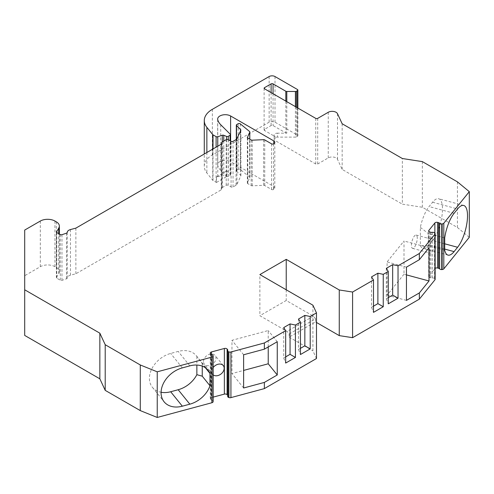 <?xml version="1.0" encoding="UTF-8"?>
<svg xmlns="http://www.w3.org/2000/svg" width="494" height="494" viewBox="0 0 494 494"><rect width="100%" height="100%" fill="white"/><g stroke="black" fill="none" stroke-linecap="round" stroke-linejoin="round"><path stroke-width="0.37" stroke-dasharray="2.47 1.85" d="M388.278 297.635L386.327 298.759L386.327 268.335M373.495 306.169L371.544 307.299L371.544 276.875M285.668 356.878L283.717 358.002L283.717 327.578M283.717 358.002L285.668 363.071M300.451 348.338L298.5 349.468L298.5 319.044M298.5 349.468L300.451 354.538M312.906 305.193L312.906 350.826L316.481 358.527M289.157 334.018L315.505 318.803L315.505 321.903L289.157 337.118L289.157 334.018L287.045 331.388L259.881 315.703L259.881 274.578M289.157 337.118L312.906 350.826M315.505 318.803L313.387 316.179L286.23 300.494L259.881 315.703M286.23 289.787L286.23 300.494M316.481 322.465L315.505 321.903M313.387 316.179L287.045 331.388M434.776 233.026L434.776 278.659A2.069 1.198 180 0 1 435.128 279.332M434.776 278.659L434.547 278.468A2.069 1.198 180 0 0 432.299 277.98A2.069 1.198 180 0 1 430.892 277.912L429.86 277.634A2.069 1.198 180 0 1 428.669 276.554A2.069 1.198 180 0 1 428.86 276.047L434.868 268.606A2.069 1.198 180 0 1 435.128 268.366M469.3 237.287L457.425 227.499L422.358 207.252L402.363 204.158L402.363 158.525M296.388 107.198L296.388 136.875A1.377 0.797 180 0 1 295.412 137.11L277.48 137.11A3.452 1.995 0 0 0 274.028 139.098A3.452 1.995 0 0 0 275.041 140.506L315.746 164.008A1.377 0.797 0 0 0 317.698 164.008L328.257 157.913A5.52 3.186 180 0 1 337.495 159.34L342.163 169.405L402.363 204.158M296.388 136.875L297.45 136.264A1.377 0.797 180 0 0 297.851 135.702A1.377 0.797 180 0 0 297.45 135.134L275.004 122.179A4.137 2.39 180 0 0 269.15 122.179L212.358 154.968A27.602 15.938 0 0 0 204.275 166.237A27.602 15.938 0 0 0 206.863 172.968L212.741 180.248L212.741 149.108M216.52 182.422L226.832 176.469L226.832 170.838L230.303 174.308A1.377 0.797 180 0 1 230.488 174.709A1.377 0.797 180 0 1 230.081 175.271L228.277 176.309A1.377 0.797 180 0 1 226.511 176.401L223.763 175.29A1.377 0.797 0 0 0 222.281 175.253L217.774 176.753A1.377 0.797 180 0 1 216.52 176.79L216.52 182.422A1.377 0.797 180 0 1 216.106 182.261L213.013 180.477A1.377 0.797 180 0 1 212.858 180.372A1.377 0.797 180 0 1 212.741 180.248M220.738 124.741L220.738 170.381L226.832 176.469M220.738 170.381A24.15 13.943 180 0 1 217.731 165.323A7.589 4.384 180 0 1 217.656 164.724A7.589 4.384 180 0 1 222.343 160.674A7.589 4.384 180 0 1 230.618 161.624L230.618 141.056M228.166 139.641L228.166 185.281L231.093 186.967A1.377 0.797 0 0 0 233.044 186.967L236.033 185.244A3.452 1.995 0 0 0 236.922 184.348L240.825 175.95A1.377 0.797 0 0 0 240.868 175.741A1.377 0.797 0 0 0 240.689 175.345L236.503 171.159A1.377 0.797 180 0 1 236.317 170.763A1.377 0.797 180 0 1 236.719 170.195L238.164 169.362A1.377 0.797 180 0 1 240.275 169.467L249.556 177.124A1.377 0.797 180 0 1 249.803 177.581A1.377 0.797 180 0 1 249.754 177.784L247.401 182.86A1.377 0.797 0 0 0 247.352 183.07A1.377 0.797 0 0 0 247.76 183.632L251.137 185.583A1.377 0.797 0 0 0 252.218 185.812L263.635 185.306A1.377 0.797 180 0 1 264.722 185.54L271.589 189.505A1.377 0.797 0 0 0 273.54 189.505L273.787 189.363A3.452 1.995 0 0 0 274.794 187.955A3.452 1.995 0 0 0 273.787 186.547L230.618 161.624M228.166 185.281A1.377 0.797 0 0 0 226.215 185.281L222.312 187.535A2.069 1.198 0 0 0 221.701 188.375A2.069 1.198 0 0 0 221.775 188.689A2.069 1.198 0 0 1 221.843 188.998L221.843 143.359M70.457 229.568L70.457 275.201L75.866 273.769L221.238 189.844A2.069 1.198 0 0 0 221.843 188.998M70.457 275.201A5.52 3.186 0 0 0 67.24 278.097A5.52 3.186 0 0 0 67.24 278.11L67.24 278.11A1.377 0.797 0 0 1 66.548 278.801L61.966 280.326A1.377 0.797 0 0 1 60.299 280.203L56.791 278.178A1.377 0.797 0 0 1 56.39 277.616A1.377 0.797 0 0 1 56.47 277.338L58.73 273.756L58.73 233.662M54.951 221.053L54.951 266.692L56.328 267.482A10.349 5.977 180 0 1 59.36 271.712A10.349 5.977 180 0 1 58.73 273.756M54.951 266.692A10.349 5.977 0 0 0 40.317 266.692L24.7 275.708L24.7 335.426M213.142 401.301A2.069 1.198 0 0 0 211.957 400.338A2.069 1.198 0 0 1 210.963 399.763L210.481 399.164A2.069 1.198 0 0 1 210.283 398.664L210.283 353.025M213.155 397.127L211.481 397.577A2.069 1.198 0 0 0 210.283 398.664M227.722 350.462L227.722 396.095A2.069 1.198 0 0 0 227.79 395.787A2.069 1.198 0 0 0 227.648 395.354M227.722 396.095A2.069 1.198 0 0 0 227.648 396.404M434.782 242.801A6.897 2.384 105.1 0 0 433.658 239.744A6.897 2.384 105.1 0 0 430.583 242.931A6.897 2.384 105.1 0 0 428.946 250.02A6.897 2.384 105.1 0 0 430.07 253.07A6.897 2.384 105.1 0 0 433.145 249.89A6.897 2.384 105.1 0 0 434.782 242.801M417.269 238.083A6.897 2.384 105.1 0 0 416.146 235.033A6.897 2.384 105.1 0 0 413.077 238.219A6.897 2.384 105.1 0 0 411.434 245.308A6.897 2.384 105.1 0 0 412.558 248.359A6.897 2.384 105.1 0 0 415.633 245.172A6.897 2.384 105.1 0 0 417.269 238.083M403.999 274.232L387.086 295.171L387.086 261.931L403.999 240.992L403.999 274.232L406.445 274.892M429.082 244.87A23.459 8.095 -74.9 0 1 422.981 248.371A23.459 8.095 -74.9 0 1 420.363 245.642L420.363 227.37A23.459 8.095 -74.9 0 1 429.082 206.56L432.577 202.225A23.459 8.095 -74.9 0 1 438.678 198.73A23.459 8.095 -74.9 0 1 441.957 216.008A23.459 8.095 -74.9 0 1 432.577 240.541L429.082 244.87L444.705 249.081M243.622 388L231.958 373.563L243.622 370.42M406.445 300.383L387.086 295.171M268.23 346.942L268.23 330.554L231.958 340.317L231.958 373.563M205.393 367.764L196.865 356.409A23.459 17.364 141.1 0 0 196.427 355.834A23.459 17.364 141.1 0 0 178.173 351.419L170.671 353.438A23.459 17.364 141.1 0 0 152.177 368.123A23.459 17.364 141.1 0 0 152.418 387.333A23.459 17.364 141.1 0 0 161.081 392.273M196.865 356.409L196.865 365.047M203.503 361.503A6.897 5.107 -38.9 0 1 208.091 354.834A6.897 5.107 -38.9 0 1 215.125 355.482A6.897 5.107 -38.9 0 1 216.014 358.131A6.897 5.107 -38.9 0 1 211.42 364.8A6.897 5.107 -38.9 0 1 204.386 364.152A6.897 5.107 -38.9 0 1 203.503 361.503M243.622 354.76L231.958 340.317M213.155 374.853A6.897 5.107 -38.9 0 1 212.556 374.261A6.897 5.107 -38.9 0 1 211.667 371.611A6.897 5.107 -38.9 0 1 213.155 367.567M277.258 341.731L268.23 330.554M24.7 275.708L24.7 230.068M75.866 228.135L75.866 273.769M216.52 176.79L226.832 170.838M286.798 101.659L286.798 133.164L277.48 133.164L277.48 137.11M286.798 133.164A1.377 0.797 180 0 1 285.822 132.929L273.052 125.556A1.377 0.797 0 0 0 271.101 125.556L264.512 129.36A1.377 0.797 0 0 0 264.111 129.922A1.377 0.797 0 0 0 264.512 130.49L275.041 136.566A3.452 1.995 180 0 1 274.028 135.158A3.452 1.995 180 0 1 277.48 133.164M342.163 169.405L342.163 123.766M422.358 161.618L422.358 207.252M457.425 181.86L457.425 227.499M202.25 363.88L202.25 366.122M429.014 247.729L403.999 240.992M406.445 267.143L387.086 261.931M444.705 250.23L428.137 245.765L420.363 245.642M420.363 227.37L428.137 233.464L428.137 245.765M444.705 237.929L428.137 233.464M371.544 307.299L373.495 312.369M386.327 298.759L388.278 303.829M434.547 232.835L434.547 278.468M432.299 232.347L432.299 277.98M430.892 232.273L430.892 277.912M429.86 232.001L429.86 277.634M428.86 231.42L428.86 276.047M434.868 233.112L434.868 268.606M211.481 354.525L211.481 397.577M210.481 353.531L210.481 399.164M210.963 354.124L210.963 399.763M211.957 354.704L211.957 400.338M40.317 221.053L40.317 266.692M56.328 267.482L56.328 221.849M56.47 232.248L56.47 277.338M56.791 232.538L56.791 278.178M60.299 234.564L60.299 280.203M61.966 234.693L61.966 280.326M66.548 233.168L66.548 278.801M67.24 232.476L67.24 255.454M221.238 144.205L221.238 189.844M221.775 143.668L221.775 188.689M222.312 187.535L222.312 141.895M226.215 139.641L226.215 185.281M231.093 141.333L231.093 186.967M233.044 141.333L233.044 186.967M236.033 139.611L236.033 185.244M236.922 138.715L236.922 184.348M240.825 130.311L240.825 175.95M240.689 130.614L240.689 175.345M236.503 171.159L236.503 139.271M236.719 170.195L236.719 124.562M238.164 169.362L238.164 123.728M240.275 169.467L240.275 123.833M249.556 177.124L249.556 131.484M249.754 177.784L249.754 139.147M247.401 137.641L247.401 182.86M247.76 137.999L247.76 183.632M251.137 139.944L251.137 185.583M252.218 140.179L252.218 185.812M263.635 185.306L263.635 139.672M264.722 185.54L264.722 139.901M271.589 143.865L271.589 189.505M273.54 143.865L273.54 189.505M273.787 186.547L273.787 189.363M217.731 119.69L217.731 165.323M230.303 174.308L230.303 134.306M217.774 176.753L217.774 146.205M216.106 182.261L216.106 147.169M213.013 180.477L213.013 148.953M206.863 152.504L206.863 172.968M212.358 154.968L212.358 109.328M269.15 76.539L269.15 122.179M275.004 76.539L275.004 122.179M297.45 89.5L297.45 135.134M297.45 107.809L297.45 136.264M295.412 106.636L295.412 137.11M275.041 136.566L275.041 140.506M315.746 118.375L315.746 164.008M264.512 129.36L264.512 130.49M317.698 118.375L317.698 164.008M328.257 112.28L328.257 157.913M337.495 113.706L337.495 159.34M271.101 92.6L271.101 125.556M273.052 93.724L273.052 125.556M285.822 101.097L285.822 132.929M222.281 141.914L222.281 175.253M223.763 141.056L223.763 175.29M226.511 139.512L226.511 176.401M228.277 139.709L228.277 176.309M230.081 175.271L230.081 140.747M189.838 365.863L178.173 351.419M182.335 367.882L170.671 353.438M454.097 213.297L429.082 206.56M444.705 243.801L432.577 240.541M432.577 202.225L457.592 208.962M428.669 230.914L428.669 276.554M416.146 235.033L433.658 239.744M227.79 395.787L227.79 350.153M223.288 365.591L215.125 355.482M212.556 374.261L204.386 364.152M59.36 271.712L59.36 234.02M56.39 231.976L56.39 277.616M67.24 278.097L67.24 232.464M221.701 188.375L221.701 143.791M240.868 130.107L240.868 175.741M236.317 170.763L236.317 139.419M249.803 177.581L249.803 139.178M247.352 137.431L247.352 183.07M274.794 142.321L274.794 187.955M217.656 164.724L217.656 119.085M204.275 166.237L204.275 153.998M297.851 108.044L297.851 135.702M274.028 135.158L274.028 139.098M264.111 88.235L264.111 129.922M230.488 174.709L230.488 140.981M196.427 355.834L208.091 370.278M152.418 387.333L164.082 401.776M447.996 255.108L422.981 248.371M463.693 205.461L438.678 198.73M412.558 248.359L430.07 253.07"/><path stroke-width="0.74" d="M352.586 292.04L352.586 337.68L419.35 299.136L419.35 292.936L406.445 300.383L406.445 267.143L419.35 259.696L419.35 253.496L398.034 265.803L392.668 264.673L386.327 268.335L388.278 271.434L383.251 274.337L377.885 273.213L371.544 276.875L373.495 279.968L352.586 292.04L339.255 289.978L339.255 335.617L316.481 322.465M230.926 397.621L230.926 351.981A2.069 1.198 0 0 1 228.895 351.889L228.895 397.528A2.069 1.198 0 0 0 230.926 397.621L264.352 388.617L316.481 358.527L316.481 312.887L312.906 305.193L259.881 274.578L286.23 259.362L339.255 289.978M316.481 312.887L310.207 316.512L304.841 315.382L298.5 319.044L300.451 322.144L295.424 325.046L290.058 323.916L283.717 327.578L285.668 330.677L264.352 342.984L230.926 351.981M228.895 351.889L228.561 351.759L228.561 397.398A2.069 1.198 0 0 1 227.648 396.404L227.648 350.771A2.069 1.198 0 0 0 228.561 351.759M157.234 371.821L157.234 417.461L140.277 410.6L105.21 390.359L99.85 378.812L99.85 333.178L105.21 344.719L140.277 364.967L157.234 371.821L211.914 357.1A2.069 1.198 0 0 0 213.099 356.143L213.142 355.908A2.069 1.198 0 0 0 213.155 355.785A2.069 1.198 0 0 0 211.957 354.704A2.069 1.198 0 0 1 210.963 354.124L210.481 353.531A2.069 1.198 0 0 1 210.283 353.025A2.069 1.198 0 0 1 211.481 351.944L224.362 348.474A2.069 1.198 0 0 1 227.117 349.054L227.598 349.647A2.069 1.198 0 0 1 227.79 350.153A2.069 1.198 0 0 1 227.722 350.462A2.069 1.198 0 0 0 227.648 350.771M99.85 333.178L24.7 289.787L24.7 335.426L99.85 378.812M58.73 233.662L58.73 228.117A10.349 5.977 0 0 0 59.36 226.073A10.349 5.977 0 0 0 56.328 221.849L54.951 221.053A10.349 5.977 0 0 0 40.317 221.053L24.7 230.068L24.7 289.787M58.73 228.117L56.47 232.248M249.754 139.147L249.754 132.151A1.377 0.797 0 0 0 249.803 131.941A1.377 0.797 0 0 0 249.556 131.484L240.275 123.833A1.377 0.797 0 0 0 238.164 123.728L236.719 124.562A1.377 0.797 0 0 0 236.317 125.124A1.377 0.797 0 0 0 236.503 125.525L240.689 129.706A1.377 0.797 180 0 1 240.868 130.107A1.377 0.797 180 0 1 240.825 130.311L236.922 138.715A3.452 1.995 180 0 1 236.033 139.611L233.044 141.333A1.377 0.797 180 0 1 231.093 141.333L228.166 139.641A1.377 0.797 0 0 0 226.215 139.641L222.312 141.895A2.069 1.198 0 0 0 221.701 142.741A2.069 1.198 0 0 0 221.775 143.05A2.069 1.198 0 0 1 221.843 143.359A2.069 1.198 0 0 1 221.238 144.205L75.866 228.135L70.457 229.568C68.4 230.173 67.326 231.143 67.24 232.476L66.548 233.168L61.966 234.693A1.377 0.797 180 0 1 60.299 234.564L56.791 232.538A1.377 0.797 180 0 1 56.39 231.976A1.377 0.797 180 0 1 56.47 231.705M249.754 132.151L247.401 137.641M230.618 141.056L230.618 115.985L273.787 140.907A3.452 1.995 180 0 1 274.794 142.321A3.452 1.995 180 0 1 273.787 143.729L273.54 143.865A1.377 0.797 180 0 1 271.589 143.865L264.722 139.901A1.377 0.797 0 0 0 263.635 139.672L252.218 140.179A1.377 0.797 180 0 1 251.137 139.944L247.76 137.999A1.377 0.797 180 0 1 247.352 137.431A1.377 0.797 180 0 1 247.401 137.227M230.618 115.985A7.589 4.384 0 0 0 222.343 115.034A7.589 4.384 0 0 0 217.656 119.085A7.589 4.384 0 0 0 217.731 119.69A24.15 13.943 0 0 0 220.738 124.741L230.303 134.306A1.377 0.797 0 0 1 230.488 134.701A1.377 0.797 0 0 1 230.081 135.27L228.277 136.307L228.277 139.709M216.106 147.169L216.106 136.622A1.377 0.797 0 0 0 217.774 136.752L222.281 135.251A1.377 0.797 180 0 1 223.763 135.288L226.511 136.4A1.377 0.797 0 0 0 228.277 136.307M216.106 136.622L213.013 134.843A1.377 0.797 0 0 1 212.858 134.732A1.377 0.797 0 0 1 212.741 134.615L206.863 127.335L206.863 152.504M419.35 253.496L434.936 234.199A2.069 1.198 180 0 0 435.128 233.693A2.069 1.198 180 0 0 434.776 233.026L434.547 232.835A2.069 1.198 180 0 0 432.299 232.347A2.069 1.198 180 0 1 430.892 232.273L429.86 232.001A2.069 1.198 180 0 1 428.669 230.914A2.069 1.198 180 0 1 428.86 230.408L434.868 222.973A2.069 1.198 180 0 1 437.616 222.393L438.647 222.671A2.069 1.198 180 0 1 439.648 223.251A2.069 1.198 180 0 0 441.741 223.93L442.142 223.906A2.069 1.198 180 0 0 443.803 223.22L469.3 191.653L457.425 181.86L422.358 161.618L402.363 158.525L342.163 123.766L337.495 113.706A5.52 3.186 180 0 0 328.257 112.28L317.698 118.375A1.377 0.797 180 0 1 315.746 118.375L264.512 88.797A1.377 0.797 180 0 1 264.111 88.235A1.377 0.797 180 0 1 264.512 87.666L271.101 83.869A1.377 0.797 180 0 1 273.052 83.869L285.822 91.236A1.377 0.797 0 0 0 286.798 91.47L295.412 91.47A1.377 0.797 0 0 0 296.388 91.236L297.45 90.624A1.377 0.797 0 0 0 297.851 90.062A1.377 0.797 0 0 0 297.45 89.5L275.004 76.539A4.137 2.39 0 0 0 269.15 76.539L212.358 109.328A27.602 15.938 0 0 0 204.275 120.598A27.602 15.938 0 0 0 206.863 127.335M383.251 274.337L383.251 306.731L377.885 303.637L377.885 273.213M398.034 265.803L398.034 298.197L392.668 295.097L392.668 264.673M392.668 295.097L388.278 297.635M377.885 303.637L373.495 306.169M285.668 330.677L285.668 363.071L295.424 357.44L290.058 354.34L290.058 323.916M295.424 325.046L295.424 357.44M300.451 322.144L300.451 354.538L310.207 348.906L304.841 345.806L304.841 315.382M310.207 316.512L310.207 348.906M264.352 388.617L264.352 382.424L277.258 374.971L277.258 341.731L264.352 349.178L264.352 342.984M373.495 279.968L373.495 312.369L383.251 306.731M388.278 271.434L388.278 303.829L398.034 298.197M304.841 345.806L300.451 348.338M290.058 354.34L285.668 356.878M286.23 259.362L286.23 289.787M352.586 337.68L339.255 335.617M419.35 299.136L434.936 279.832A2.069 1.198 180 0 0 435.128 279.332L435.128 233.693M435.128 268.366A2.069 1.198 180 0 1 437.616 268.032L438.647 268.31A2.069 1.198 180 0 1 439.648 268.884A2.069 1.198 180 0 0 441.741 269.57L442.142 269.545A2.069 1.198 180 0 0 443.803 268.86L469.3 237.287L469.3 191.653M157.234 417.461L211.914 402.734A2.069 1.198 0 0 0 213.099 401.776L213.142 401.548A2.069 1.198 0 0 0 213.155 401.424A2.069 1.198 0 0 0 213.142 401.301M227.648 395.354A2.069 1.198 0 0 0 227.598 395.286L227.117 394.687A2.069 1.198 0 0 0 224.362 394.113L213.155 397.127M228.895 397.528L228.561 397.398M419.35 292.936L429.014 280.969L406.445 274.892M419.35 259.696L429.014 247.729L429.014 280.969M444.705 237.929A23.459 8.095 -74.9 0 1 454.097 213.297L457.592 208.962A23.459 8.095 -74.9 0 1 463.693 205.461A23.459 8.095 -74.9 0 1 466.972 222.738A23.459 8.095 -74.9 0 1 457.592 247.272L454.097 251.607A23.459 8.095 -74.9 0 1 447.996 255.108A23.459 8.095 -74.9 0 1 444.705 250.23L444.705 237.929M243.622 370.42L268.23 363.794L268.23 346.942M277.258 374.971L268.23 363.794M264.352 349.178L243.622 354.76L243.622 388L264.352 382.424M178.173 389.729A23.459 17.364 141.1 0 0 196.865 374.68L202.25 376.181L209.975 385.746A23.459 17.364 -38.9 0 1 189.838 404.172L178.173 389.729L170.671 391.748A23.459 17.364 141.1 0 1 161.081 392.273M196.865 365.047L196.865 374.68M189.838 404.172L182.335 406.192A23.459 17.364 -38.9 0 1 164.082 401.776A23.459 17.364 -38.9 0 1 163.841 382.566A23.459 17.364 -38.9 0 1 182.335 367.882L189.838 365.863A23.459 17.364 -38.9 0 1 208.091 370.278A23.459 17.364 -38.9 0 1 209.975 373.445L209.975 385.746M213.155 367.567A6.897 5.107 -38.9 0 1 223.288 365.591A6.897 5.107 -38.9 0 1 224.177 368.246A6.897 5.107 -38.9 0 1 220.077 374.637A6.897 5.107 -38.9 0 1 213.155 374.853M140.277 364.967L140.277 410.6M105.21 344.719L105.21 390.359M205.393 367.764L209.975 373.445M202.25 366.122L202.25 376.181M434.936 234.199L434.936 279.832M443.803 223.22L443.803 268.86M428.86 230.408L428.86 231.42M434.868 222.973L434.868 233.112M437.616 222.393L437.616 268.032M438.647 222.671L438.647 268.31M439.648 223.251L439.648 268.884M441.741 223.93L441.741 269.57M442.142 223.906L442.142 269.545M211.914 402.734L211.914 357.1M227.598 349.647L227.598 395.286M227.117 349.054L227.117 394.687M224.362 348.474L224.362 394.113M211.481 351.944L211.481 354.525M213.142 355.908L213.142 401.548M213.099 356.143L213.099 401.776M221.775 143.05L221.775 143.668M240.689 129.706L240.689 130.614M236.503 139.271L236.503 125.525M273.787 140.907L273.787 143.729M217.774 146.205L217.774 136.752M213.013 148.953L213.013 134.843M212.741 149.108L212.741 134.615M297.45 90.624L297.45 107.809M296.388 91.236L296.388 107.198M295.412 91.47L295.412 106.636M286.798 91.47L286.798 101.659M264.512 87.666L264.512 88.797M271.101 83.869L271.101 92.6M273.052 83.869L273.052 93.724M285.822 91.236L285.822 101.097M222.281 135.251L222.281 141.914M223.763 135.288L223.763 141.056M226.511 136.4L226.511 139.512M230.081 140.747L230.081 135.27M182.335 406.192L170.671 391.748M454.097 251.607L444.705 249.081M457.592 247.272L444.705 243.801M213.155 401.424L213.155 355.785M59.36 234.02L59.36 226.073M221.701 143.791L221.701 142.741M236.317 139.419L236.317 125.124M249.803 139.178L249.803 131.941M204.275 153.998L204.275 120.598M297.851 90.062L297.851 108.044M230.488 140.981L230.488 134.701"/></g></svg>
